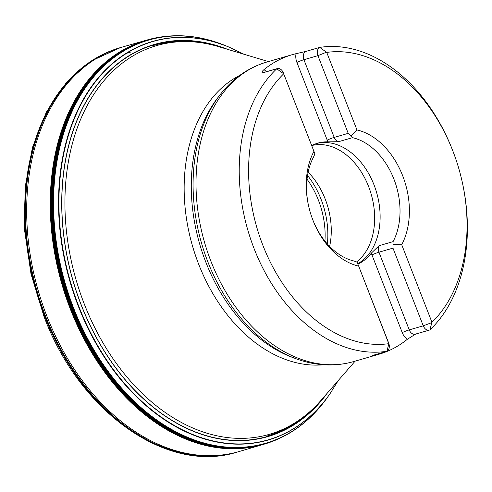 <?xml version="1.0" encoding="UTF-8"?>
<svg xmlns="http://www.w3.org/2000/svg" width="492" height="492" viewBox="0 0 492 492"><rect width="100%" height="100%" fill="white"/><g stroke="black" fill="none" stroke-linecap="round" stroke-linejoin="round"><path stroke-width="0.74" d="M328.096 396.435A210.195 148.11 -106.1 0 1 316.245 411.294A210.195 148.11 -106.1 0 1 267.476 442.972A210.195 148.11 -106.1 0 1 72.914 308.3A210.195 148.11 -106.1 0 1 150.613 39.219A210.195 148.11 -106.1 0 1 208.768 39.95A210.195 148.11 -106.1 0 1 219.327 43.278M293.742 430.475A210.25 148.154 -106.1 0 1 267.304 443.083A210.25 148.154 -106.1 0 1 72.693 308.373A210.25 148.154 -106.1 0 1 150.411 39.212A210.25 148.154 -106.1 0 1 179.494 35.75M275.465 440.125A210.324 148.203 -106.1 0 1 72.035 308.57A210.324 148.203 -106.1 0 1 158.891 37.355M281.289 437.536A210.392 148.246 -106.1 0 1 258.718 445.586A210.392 148.246 -106.1 0 1 71.85 308.632A210.392 148.246 -106.1 0 1 141.819 41.685A210.392 148.246 -106.1 0 1 163.934 36.58M324.763 396.029A203.854 143.639 -106.1 0 1 81.303 305.034A203.854 143.639 -106.1 0 1 85.46 102.926A203.854 143.639 -106.1 0 1 224.118 48.302M327.235 393.188A204.106 143.818 -106.1 0 1 81.229 305.089A204.106 143.818 -106.1 0 1 86.352 101.032A204.106 143.818 -106.1 0 1 227.728 49.384M393.065 241.646A63.868 45 -106.1 0 0 393.926 179.137A63.868 45 -106.1 0 0 352.518 137.655L350.747 136.05L356.964 129.943L326.731 52.404A149.297 105.202 73.9 0 1 453.286 152.102A149.297 105.202 73.9 0 1 463.058 185.878A149.297 105.202 73.9 0 1 431.945 322.26L401.712 244.721L393.003 244.432L393.065 241.646L379.043 245.699A6.636 4.674 73.9 0 0 378.951 252.193A5.307 0.48 -21.3 0 0 371.958 254.924L371.368 253.097L379.043 245.699M356.964 129.943A70.491 49.674 -106.1 0 1 402.659 175.73A70.491 49.674 -106.1 0 1 401.712 244.721M372.444 355.488L386.86 351.288L388.92 343.662A149.297 105.202 73.9 0 1 262.863 245.268A149.297 105.202 73.9 0 1 283.706 73.806L276.719 68.8A6.636 4.674 -106.1 0 1 277.273 68.585A6.636 4.674 -106.1 0 1 283.343 72.859L313.632 150.546M358.385 265.342L389.135 344.591A6.636 4.674 -106.1 0 1 386.86 351.288A155.933 109.876 -106.1 0 1 254.124 248.675A155.933 109.876 -106.1 0 1 276.719 68.8L262.697 72.859A6.636 4.674 -106.1 0 1 263.257 72.638L277.273 68.585M305.729 51.457L296.043 53.683A11.943 8.413 73.9 0 0 296.91 62.435A5.307 0.48 158.7 0 1 303.908 59.71A6.636 4.674 -106.1 0 1 305.729 51.457L319.745 47.398A155.933 109.876 -106.1 0 1 453.003 151.37L453.286 152.102M463.058 185.878L463.218 186.646A155.933 109.876 -106.1 0 1 429.885 329.886A6.636 4.674 -106.1 0 1 429.325 330.101A6.636 4.674 -106.1 0 1 423.261 325.827L392.973 248.134L393.003 244.432M350.747 136.05L348.219 133.344L317.924 55.651A6.636 4.674 -106.1 0 1 319.745 47.398L326.731 52.404M431.945 322.26L429.885 329.886M372.838 355.341C371.927 355.814 372.745 355.771 375.285 355.212A155.933 109.876 73.9 0 0 379.018 354.228A155.933 109.876 73.9 0 0 407.376 339.246L415.863 333.939M296.043 53.683A155.933 109.876 73.9 0 0 292.31 54.661A155.933 109.876 73.9 0 0 263.946 69.649C261.885 71.445 261.467 72.515 262.697 72.859M312.801 219.856A63.868 45 -106.1 0 0 354.086 261.031L357.18 262.248L388.92 343.662M358.686 266.123A70.491 49.674 -106.1 0 1 312.986 220.336A70.491 49.674 -106.1 0 1 313.933 151.345L314.923 153.867L313.539 157.04A63.868 45 -106.1 0 0 308.109 203.633M283.706 73.806L313.933 151.345M352.518 137.655L338.496 141.708L327.875 141.85A63.868 45 73.9 0 0 317.906 143.098A63.868 45 73.9 0 0 311.713 145.626M327.992 141.856L327.205 140.128L327.875 141.85M357.912 264.118A63.868 45 73.9 0 0 371.288 253.202L371.362 253.097M356.952 129.943A70.491 49.674 -106.1 0 1 402.659 175.73A70.491 49.674 -106.1 0 1 401.706 244.727M316.78 143.449A63.868 45 -106.1 0 1 375.365 188.565A63.868 45 -106.1 0 1 357.752 263.712M311.885 145.527A63.222 44.551 -106.1 0 1 368.785 186.997A63.222 44.551 -106.1 0 1 356.546 261.935M308.14 172.188A63.222 44.551 -106.1 0 1 329.622 246.418M388.674 343.029A6.636 4.674 -106.1 0 1 388.698 343.09L388.975 343.803M371.681 254.161A11.943 8.413 73.9 0 0 371.958 254.924L402.247 332.61A11.943 8.413 73.9 0 0 407.376 339.246M327.512 140.866A11.943 8.413 -106.1 0 1 327.205 140.128L296.91 62.435M348.219 133.344L334.197 137.403L303.908 59.71L317.924 55.651L326.485 52.207M283.57 73.554L283.343 72.859M431.896 322.567L423.261 325.827L409.246 329.886L378.951 252.193L392.973 248.134M329.751 394.129A207.495 146.21 -106.1 0 1 78.382 306.362A207.495 146.21 -106.1 0 1 84.157 97.933A207.495 146.21 -106.1 0 1 229.352 47.244M316.245 411.294L323.152 403.163L329.732 394.16A207.31 146.081 -106.1 0 1 78.745 306.233A207.31 146.081 -106.1 0 1 84.44 98.111A207.31 146.081 -106.1 0 1 229.315 47.232L243.903 54.231M327.752 396.976A209.869 147.883 -106.1 0 1 73.609 308.053A209.869 147.883 -106.1 0 1 79.403 97.318A209.869 147.883 -106.1 0 1 226.142 45.904L229.303 47.226M277.42 439.301A210.392 148.252 -106.1 0 1 269.579 442.425A210.392 148.252 -106.1 0 1 71.598 308.705A210.392 148.252 -106.1 0 1 152.686 38.554A210.392 148.252 -106.1 0 1 160.989 37.005M266.443 443.476L257.894 445.832A210.398 148.252 -106.1 0 1 70.996 308.884A210.398 148.252 -106.1 0 1 140.989 41.918L149.47 39.342M147.864 39.784A210.398 148.252 -106.1 0 1 153.904 38.327M270.735 441.964A210.398 148.252 -106.1 0 1 264.844 443.962M260.643 445.155A210.379 148.24 -106.1 0 1 70.344 309.068A210.379 148.24 -106.1 0 1 143.676 41.02M146.007 40.326L146.788 40.104A210.379 148.24 -106.1 0 1 149.894 39.292M266.824 443.292A210.379 148.24 -106.1 0 1 263.761 444.264L262.986 444.497M122.194 47.084L121.173 47.38A210.508 148.332 -106.1 0 0 45.584 316.251A210.508 148.332 -106.1 0 0 238.22 451.797L239.247 451.496A210.502 148.326 -106.1 0 1 46.777 315.907A210.502 148.326 -106.1 0 1 122.194 47.084L145.152 40.559M135.331 44.194A210.502 148.326 -106.1 0 1 135.663 44.145M136.235 44.059A210.502 148.326 -106.1 0 1 136.555 44.009M159.15 43.185A210.502 148.326 -106.1 0 1 160.029 43.241M273.281 434.541A210.502 148.326 -106.1 0 1 272.568 435.063M252.199 446.798A210.502 148.326 -106.1 0 1 251.892 446.927M134.74 44.446A210.508 148.332 -106.1 0 1 135.066 44.397M135.626 44.317A210.508 148.332 -106.1 0 1 135.94 44.274M157.791 43.511A210.508 148.332 -106.1 0 1 158.633 43.573M271.928 435.008A210.508 148.332 -106.1 0 1 271.246 435.506M238.22 451.797L237.611 451.97A210.508 148.332 -106.1 0 1 44.975 316.424A210.508 148.332 -106.1 0 1 120.565 47.558L121.173 47.38M134.445 44.575A210.508 148.332 -106.1 0 1 134.759 44.526M135.318 44.452A210.508 148.332 -106.1 0 1 135.626 44.409M157.12 43.683A210.508 148.332 -106.1 0 1 157.944 43.739M271.252 435.236A210.508 148.332 -106.1 0 1 270.588 435.721M237.445 452.019A210.508 148.332 -106.1 0 1 237.298 452.062A210.508 148.332 -106.1 0 1 44.784 316.479A210.508 148.332 -106.1 0 1 120.245 47.65A210.508 148.332 -106.1 0 1 120.399 47.607M134.353 44.612A210.508 148.332 -106.1 0 1 134.667 44.569M135.22 44.489A210.508 148.332 -106.1 0 1 135.528 44.452M156.911 43.739A210.508 148.332 -106.1 0 1 157.729 43.794M271.043 435.303A210.508 148.332 -106.1 0 1 270.379 435.789M125.128 49.182A207.858 146.462 -106.1 0 1 125.466 49.108M126.186 48.954A207.858 146.462 -106.1 0 1 126.524 48.88M147.686 46.617A207.858 146.462 -106.1 0 1 148.418 46.617M261.664 437.886A207.858 146.462 -106.1 0 1 261.043 438.28M241.947 447.671A207.858 146.462 -106.1 0 1 241.621 447.788M240.926 448.04A207.858 146.462 -106.1 0 1 240.6 448.157M216.148 446.834A203.374 143.307 73.9 0 0 216.88 446.822M218.774 446.767A203.374 143.307 73.9 0 0 219.537 446.742M126.585 53.321L130.503 52.103A203.374 143.307 73.9 0 0 126.579 53.327M108.074 61.635A203.374 143.307 73.9 0 0 107.416 62.017M105.786 62.988A203.374 143.307 73.9 0 0 105.159 63.37M112.674 67.921A203.374 143.307 -106.1 0 1 124.704 58.726M235.145 440.322A203.374 143.307 -106.1 0 1 220.065 438.969M323.619 364.775A151.997 107.102 -106.1 0 1 198.67 264.204A151.997 107.102 -106.1 0 1 239.844 75.338M268.417 61.58L218.43 46.599A202.353 142.588 73.9 0 0 86.377 107.102A202.353 142.588 73.9 0 0 84.267 303.976A202.353 142.588 73.9 0 0 320.864 400.506L355.119 361.146M219.66 95.294L217.427 98.215A152.219 107.256 73.9 0 0 199.617 243.823A152.219 107.256 73.9 0 0 292.445 357.407L295.895 358.686A154.691 108.996 -106.1 0 1 207.87 261.898A154.691 108.996 -106.1 0 1 219.66 95.294C232.335 78.726 248.023 67.65 266.726 62.066A155.933 109.876 73.9 0 0 210.902 261.184A155.933 109.876 73.9 0 0 353.434 361.632L379.018 354.228M371.288 253.202L371.958 254.924M327.364 243.983A70.842 49.913 73.9 0 0 321.073 199.297A70.842 49.913 73.9 0 0 307.525 175.453M307.02 179.193A70.245 49.501 -106.1 0 1 324.935 241.092M266.356 71.74A11.943 8.413 73.9 0 0 263.946 69.649M338.496 141.708A6.636 4.674 -106.1 0 1 334.197 137.403A5.307 0.48 -21.3 0 0 327.205 140.128M375.285 355.212A11.943 8.413 73.9 0 0 375.396 354.603M402.247 332.61A5.307 0.48 158.7 0 1 409.246 329.886A6.636 4.674 -106.1 0 0 415.309 334.16L429.325 330.101M208.768 39.95L226.142 45.904M193.245 36.795C178.639 34.791 164.365 35.596 150.411 39.212M304.806 422.247C293.533 431.742 281.03 438.692 267.304 443.083M239.247 451.496L262.144 444.756M237.611 451.97L237.298 452.062C167.477 474.485 79.765 412.474 44.028 316.602L31.014 274.019L24.6 230.354L25.074 187.563L32.429 147.551L46.346 112.102L66.236 82.797L91.248 60.965L120.565 47.558M338.324 380.451L329.732 394.16M255.908 439.251L258.066 438.624M142.821 48.536L144.98 47.915M266.726 62.066L292.31 54.661M353.434 361.632C334.634 366.903 315.452 365.919 295.895 358.686M152.95 45.608C174.18 39.594 196.007 39.926 218.43 46.599M266.037 436.318C287.193 430.069 305.471 418.132 320.864 400.506M105.651 62.939L106.254 62.582M107.809 61.684L108.443 61.328M220.016 446.804L219.284 446.841M217.489 446.914L216.794 446.933"/></g></svg>
